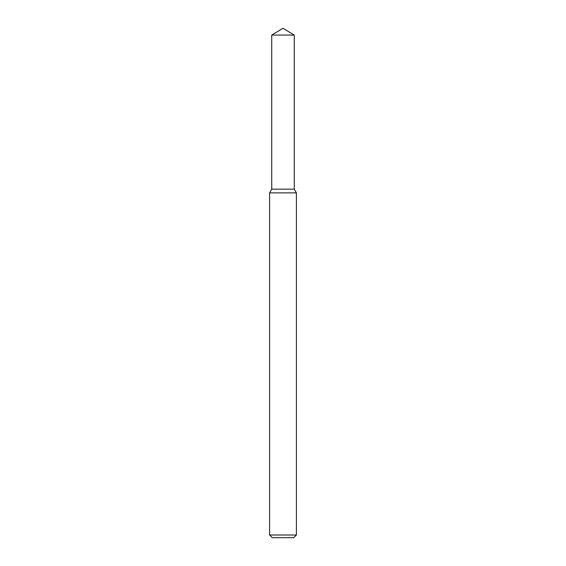 <?xml version="1.0" encoding="UTF-8"?>
<svg xmlns="http://www.w3.org/2000/svg" width="566" height="566" viewBox="0 0 566 566"><rect width="100%" height="100%" fill="white"/><g stroke="black" fill="none" stroke-linecap="round" stroke-linejoin="round"><path stroke-width="0.85" d="M271.737 35.064L271.737 189.164L294.263 189.164L296.407 192.879L269.593 192.879L271.737 189.164L294.263 189.164L294.263 35.064L271.737 35.064L283 28.3L294.263 35.064M296.407 535.019L293.726 537.7L272.274 537.7L269.593 535.019L296.407 535.019L296.407 192.879M269.593 535.019L269.593 192.879"/></g></svg>
